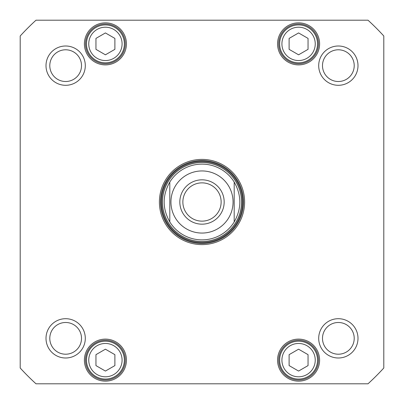 <?xml version="1.0" encoding="UTF-8"?>
<svg xmlns="http://www.w3.org/2000/svg" width="404" height="404" viewBox="0 0 404 404"><rect width="100%" height="100%" fill="white"/><g stroke="black" fill="none" stroke-linecap="round" stroke-linejoin="round"><path stroke-width="0.61" d="M202 221.139A19.139 19.139 0 0 1 185.426 192.43A19.139 19.139 0 0 1 218.574 192.43A19.139 19.139 0 0 1 202 221.139M202 224.169A22.169 22.169 0 0 0 221.2 190.915A22.169 22.169 0 0 0 182.8 190.915A22.169 22.169 0 0 0 202 224.169M169.806 221.953C162.292 208.651 162.292 195.349 169.806 182.047L169.806 221.953A37.875 37.875 0 0 0 234.194 221.953L234.194 182.047C241.708 195.349 241.708 208.651 234.194 221.953L234.194 182.047A37.875 37.875 0 0 0 169.806 182.047L169.806 221.953A37.875 37.875 0 0 0 234.194 221.953A37.875 37.875 0 0 1 169.806 221.953M308.05 49.339L298.581 54.808L289.113 49.339L289.113 38.405L298.581 32.936L308.05 38.405L308.05 49.339M114.888 354.661L114.888 365.595L105.419 371.064L95.95 365.595L95.95 354.661L105.419 349.192L114.888 354.661M114.888 49.339L105.419 54.808L95.95 49.339L95.95 38.405L105.419 32.936L114.888 38.405L114.888 49.339M308.05 365.595L298.581 371.064L289.113 365.595L289.113 354.661L298.581 349.192L308.05 354.661L308.05 365.595M368.004 20.2A246.188 246.188 0 0 1 383.8 35.996L383.8 368.004A246.188 246.188 0 0 1 368.004 383.8L35.996 383.8A246.188 246.188 0 0 1 20.2 368.004L20.2 35.996A246.188 246.188 0 0 1 35.996 20.2L368.004 20.2M85.3 338.35A19.65 19.65 0 0 0 55.828 321.332A19.65 19.65 0 0 0 55.828 355.369A19.65 19.65 0 0 0 85.3 338.35M358 65.65A19.65 19.65 0 0 0 328.528 48.631A19.65 19.65 0 0 0 328.528 82.668A19.65 19.65 0 0 0 358 65.65M126.442 360.126A21.018 21.018 0 0 0 94.91 341.925A21.018 21.018 0 0 0 94.91 378.331A21.018 21.018 0 0 0 126.442 360.126M319.604 43.874A21.018 21.018 0 0 0 288.072 25.669A21.018 21.018 0 0 0 288.072 62.075A21.018 21.018 0 0 0 319.604 43.874M159.393 202A42.607 42.607 0 0 0 223.306 238.9A42.607 42.607 0 0 0 223.306 165.1A42.607 42.607 0 0 0 159.393 202M126.442 43.874A21.018 21.018 0 0 0 94.91 25.669A21.018 21.018 0 0 0 94.91 62.075A21.018 21.018 0 0 0 126.442 43.874M319.604 360.126A21.018 21.018 0 0 0 288.072 341.925A21.018 21.018 0 0 0 288.072 378.331A21.018 21.018 0 0 0 319.604 360.126M85.3 65.65A19.65 19.65 0 0 0 55.828 48.631A19.65 19.65 0 0 0 55.828 82.668A19.65 19.65 0 0 0 85.3 65.65M358 338.35A19.65 19.65 0 0 0 328.528 321.332A19.65 19.65 0 0 0 328.528 355.369A19.65 19.65 0 0 0 358 338.35M124.356 360.126A18.938 18.938 0 0 0 95.95 343.728A18.938 18.938 0 0 0 95.95 376.528A18.938 18.938 0 0 0 124.356 360.126M308.05 376.528A18.938 18.938 0 0 0 308.05 343.728A18.938 18.938 0 0 0 279.644 360.126A18.938 18.938 0 0 0 308.05 376.528M114.888 60.272A18.938 18.938 0 0 0 114.888 27.472A18.938 18.938 0 0 0 86.481 43.874A18.938 18.938 0 0 0 114.888 60.272M308.05 60.272A18.938 18.938 0 0 0 308.05 27.472A18.938 18.938 0 0 0 279.644 43.874A18.938 18.938 0 0 0 308.05 60.272M81.512 338.35A15.862 15.862 0 0 1 57.721 352.086A15.862 15.862 0 0 1 57.721 324.614A15.862 15.862 0 0 1 81.512 338.35M354.212 338.35A15.862 15.862 0 0 1 330.421 352.086A15.862 15.862 0 0 1 330.421 324.614A15.862 15.862 0 0 1 354.212 338.35M354.212 65.65A15.862 15.862 0 0 1 330.421 79.386A15.862 15.862 0 0 1 330.421 51.914A15.862 15.862 0 0 1 354.212 65.65M81.512 65.65A15.862 15.862 0 0 1 57.721 79.386A15.862 15.862 0 0 1 57.721 51.914A15.862 15.862 0 0 1 81.512 65.65M125.306 360.126A19.882 19.882 0 0 1 95.475 377.346A19.882 19.882 0 0 1 95.475 342.91A19.882 19.882 0 0 1 125.306 360.126M318.468 360.126A19.882 19.882 0 0 1 288.638 377.346A19.882 19.882 0 0 1 288.638 342.91A19.882 19.882 0 0 1 318.468 360.126M318.468 43.874A19.882 19.882 0 0 1 288.638 61.09A19.882 19.882 0 0 1 288.638 26.654A19.882 19.882 0 0 1 318.468 43.874M125.306 43.874A19.882 19.882 0 0 1 95.475 61.09A19.882 19.882 0 0 1 95.475 26.654A19.882 19.882 0 0 1 125.306 43.874M160.529 202A41.471 41.471 0 0 1 222.735 166.084A41.471 41.471 0 0 1 222.735 237.916A41.471 41.471 0 0 1 160.529 202M241.511 202A39.511 39.511 0 0 0 182.244 167.786A39.511 39.511 0 0 0 182.244 236.214A39.511 39.511 0 0 0 241.511 202M202 233.058A31.058 31.058 0 0 1 175.104 186.471A31.058 31.058 0 0 1 228.896 186.471A31.058 31.058 0 0 1 202 233.058M234.194 182.047A37.875 37.875 0 0 0 169.806 182.047M306.914 58.302A16.665 16.665 0 0 1 281.916 43.874A16.665 16.665 0 0 1 306.914 29.441A16.665 16.665 0 0 1 306.914 58.302M122.084 360.126A16.665 16.665 0 0 1 97.086 374.559A16.665 16.665 0 0 1 97.086 345.698A16.665 16.665 0 0 1 122.084 360.126M113.751 58.302A16.665 16.665 0 0 1 88.754 43.874A16.665 16.665 0 0 1 113.751 29.441A16.665 16.665 0 0 1 113.751 58.302M306.914 374.559A16.665 16.665 0 0 1 281.916 360.126A16.665 16.665 0 0 1 306.914 345.698A16.665 16.665 0 0 1 306.914 374.559M243.289 202A41.289 41.289 0 0 0 181.356 166.246A41.289 41.289 0 0 0 181.356 237.754A41.289 41.289 0 0 0 243.289 202M242.461 202A40.461 40.461 0 0 0 181.77 166.963A40.461 40.461 0 0 0 181.77 237.037A40.461 40.461 0 0 0 242.461 202"/></g></svg>
